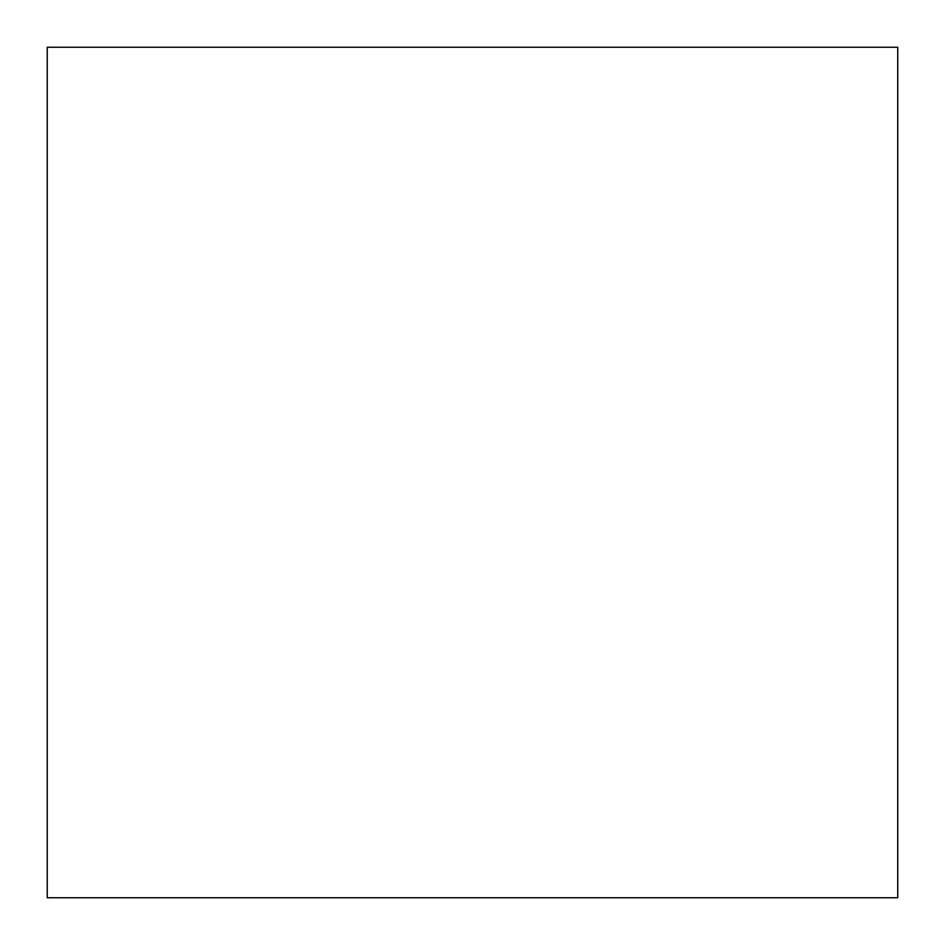 <?xml version="1.0" encoding="UTF-8"?>
<svg xmlns="http://www.w3.org/2000/svg" width="945" height="945" viewBox="0 0 945 945"><rect width="100%" height="100%" fill="white"/><g stroke="black" fill="none" stroke-linecap="round" stroke-linejoin="round"><path stroke-width="1.42" d="M897.75 47.25L897.75 897.75L47.25 897.75L47.25 47.25L897.75 47.25"/></g></svg>
